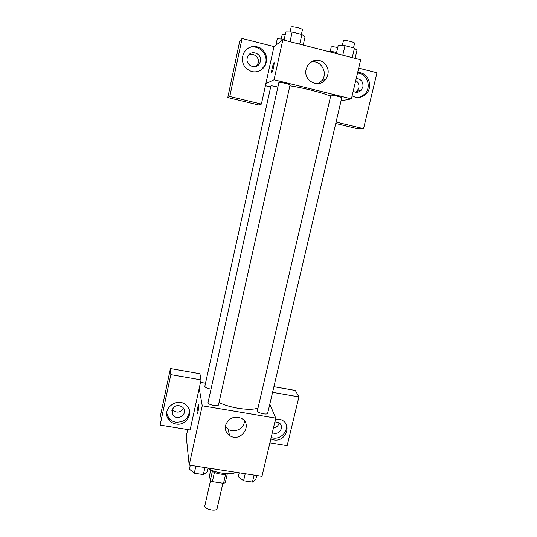 <?xml version="1.0" encoding="UTF-8"?>
<svg xmlns="http://www.w3.org/2000/svg" width="537" height="537" viewBox="0 0 537 537"><rect width="100%" height="100%" fill="white"/><g stroke="black" fill="none" stroke-linecap="round" stroke-linejoin="round"><path stroke-width="0.81" d="M210.511 480.622L204.859 505.653C203.738 509.136 216.646 512.07 217.136 508.445L222.902 483.219M225.607 474.238L223.533 483.313L212.343 481.629L210.303 480.487L209.517 475.54L210.732 470.15M223.533 483.313L225.251 482.743L227.292 473.849M227.675 473.701C223.721 475.614 213.102 473.198 210.37 469.768M214.424 472.439L212.343 481.629M212.357 471.372L210.303 480.487M208.074 468.613C216.143 473.292 230.561 475.185 236.213 472.372M269.796 404.173L275.756 418.148L261.969 476.339L189.172 465.129L186.232 436.366L187.715 429.566M198.213 410.718C197.65 413.128 197.26 414.061 197.039 413.517C196.602 412.013 198.549 402.804 198.898 404.717L198.213 410.718M190.105 429.956L201.053 379.894L170.82 374.638L160.12 425.096L190.105 429.956M275.756 418.148L202.241 405.791L189.172 465.129M202.241 405.791L199.214 388.311M198.898 404.717C198.549 402.804 196.609 412.013 197.039 413.517L197.16 413.718M175.928 423.975C172.847 423.431 170.41 421.948 168.625 419.538C160.845 409.731 176.881 396.44 186.064 405.086C194.589 411.698 186.728 426.257 175.928 423.975M166.718 413.094L168.537 417.712C170.316 420.115 172.739 421.585 175.8 422.136C184.05 422.371 188.608 418.591 189.487 410.798M171.86 410.469C174.216 405.381 177.814 404.294 182.654 407.2C184.131 408.697 184.681 410.476 184.298 412.537C183.466 417.477 175.935 419.269 172.974 415.215L171.86 410.469M183.493 408.201C180.472 412.758 176.861 413.336 172.652 409.932L172.229 409.328M160.12 425.096L160.006 417.806L170.43 368.557L170.82 374.638M201.053 379.894L199.905 373.725L170.43 368.557M225.52 425.472C228.299 418.377 233.38 415.907 240.764 418.068C253.82 423.633 241.066 443.488 229.601 435.514C226.137 433.03 224.775 429.681 225.52 425.472M225.345 426.526L228.037 429.177C234.239 433.601 244.402 428.513 244.442 420.974M275.575 418.927L281.361 419.84C292.618 424.371 285.664 442.428 273.709 439.904L270.816 439.011M269.896 442.884L287.167 445.683L298.914 396.917L272.581 392.332M271.158 437.548L272.964 438.004C280.838 439.595 288.631 431.104 285.885 423.894M274.884 421.847L278.428 422.391C280.871 423.78 281.851 425.854 281.361 428.627C279.629 432.862 276.602 434.258 272.279 432.822M279.126 422.794L279.039 423.23C278.206 425.955 276.34 427.533 273.434 427.969M298.914 396.917L295.363 390.459L273.904 386.694M200.516 382.357L205.523 383.23M277.877 87.075C273.924 86.095 271.594 85.725 270.896 85.96L204.839 386.325C205.181 387.566 207.235 388.499 211.007 389.117M208.041 402.528C207.295 404.616 218.297 407.012 218.505 404.811L290.061 85.034C290.517 84.363 278.77 81.658 278.898 82.463L208.041 402.528M257.371 410.751C256.619 412.778 267.446 415.383 267.674 413.228L341.787 97.734C342.244 97.157 332.041 94.767 330.873 95.183L257.371 410.751M219.022 402.508C230.782 408.355 251.531 411.174 258.029 407.925M289.886 85.833C303.418 87.813 325.046 93.378 330.503 96.244M270.661 87.021L265.412 85.739M341.055 100.842L351.406 98.862L274.051 79.785L265.855 83.698L261.398 104.084L229.782 96.485L242.08 38.469L273.977 46.578L265.855 83.698M256.491 66.219L258.263 62.883C259.72 57.365 253.236 52.21 248.55 55.204M355.776 92.216L357.024 91.223L358.797 87.981C359.367 84.752 358.354 82.275 355.749 80.537M261.398 104.084L258.559 104.95L227.782 97.566L239.717 41.141L242.08 38.469M336.081 122.027L363.542 128.625L358.092 128.826L335.739 123.463M260.391 61.359L259.754 63.144C256.498 70.206 245.248 65.682 247.228 58.063L247.738 56.539C250.792 49.136 262.452 53.606 260.391 61.359M260.526 70.347L264.385 66.058C271.346 54.613 255.39 40.611 245.839 49.961M251.833 71.589C243.657 68.313 240.838 62.319 243.375 53.613C247.349 46.813 252.92 44.893 260.076 47.853C266.426 52.384 268.117 58.291 265.137 65.568C262.002 70.636 257.572 72.643 251.833 71.589M356.206 78.597C361.139 78.986 363.374 81.785 362.911 87.001L361.099 90.303C358.649 92.518 356.018 92.841 353.205 91.277M359.213 97.365L364.522 94.317C371.98 87.565 367.328 73.274 357.514 73.092M357.615 72.656C368.073 71.622 373.913 86.84 365.939 94.035C362.811 96.969 359.213 98.002 355.152 97.137L352.111 95.881M363.542 128.625L376.994 72.777L358.689 68.125M229.782 96.485L227.782 97.566M351.406 98.862L360.663 59.802L282.845 39.845L273.977 46.578M306.157 69.192L307.902 65.111C312.554 59.587 317.87 58.714 323.851 62.48C328.879 67.534 329.517 73.146 325.758 79.308C319.005 89.075 302.962 80.886 306.157 69.192M282.845 39.845L274.051 79.785M318.374 83.624L321.885 80.61C328.604 72.683 320.441 59.083 310.708 62.185M273.662 67.192C272.695 71.186 272.024 72.918 271.635 72.401C271.219 70.756 273.917 60.748 274.212 62.849L273.662 67.192M274.098 62.628C273.467 62.238 271.266 71.012 271.641 72.401L271.756 72.616M355.071 58.365L356.977 50.277L354.474 48.108L345.002 45.658L338.229 45.43L336.343 53.566M354.474 48.108L352.232 57.64M345.002 45.658L342.774 55.217M342.291 45.564L343.391 40.839C343.391 39.53 355.152 42.114 354.574 43.296L353.5 47.853M303.21 45.068L305.056 36.858L301.881 34.496L292.168 31.978L285.838 31.891L284.019 40.147M301.881 34.496L299.713 44.175M292.168 31.978L290.02 41.685M290.081 31.952L291.135 27.186C291.128 25.836 303.002 28.595 302.418 29.81L301.398 34.368M336.565 52.619L332.598 51.599L327.899 51.398M332.598 51.599L332.376 52.545M330.188 51.498L331.222 47.021C331.853 46.531 334.021 46.726 337.733 47.598M284.234 39.188L277.293 38.751L275.897 45.121M283.12 38.899L282.912 39.866M281.254 38.852L282.247 34.341L285.322 34.247M256.733 475.534L255.84 479.319L252.437 482.092L243.59 480.743L238.314 476.634L239.2 472.835M254.075 475.124L252.437 482.092M245.214 473.762L243.59 480.743M208.195 468.056L207.336 471.895L203.348 474.614L194.3 473.231L189.413 469.15L190.266 465.297M204.933 467.552L203.348 474.614M195.871 466.156L194.3 473.231M187.547 449.254L187.487 448.63M168.625 419.538L168.537 417.712M172.652 409.932L172.974 415.215M229.601 435.514L228.037 429.177M257.639 64.628L259.754 63.144M265.137 65.568L264.385 66.058M357.024 91.223L361.099 90.303M365.939 94.035L364.522 94.317M325.758 79.308L321.885 80.61"/></g></svg>
